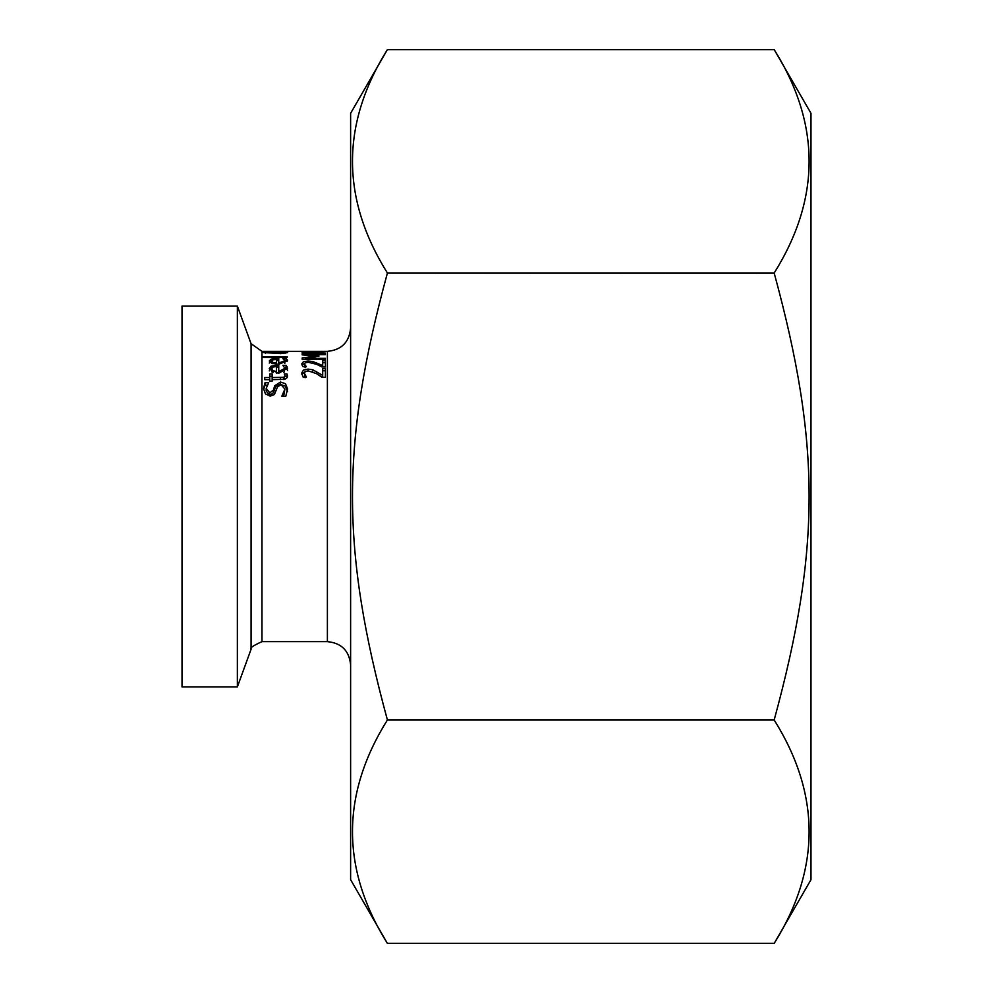 <?xml version="1.0" encoding="UTF-8"?>
<svg xmlns="http://www.w3.org/2000/svg" width="993" height="993" viewBox="0 0 993 993"><rect width="100%" height="100%" fill="white"/><g stroke="black" fill="none" stroke-linecap="round" stroke-linejoin="round"><path stroke-width="1.49" d="M281.888 396.07L284.904 389.082L281.019 384.601L277.469 387.022L274.353 394.581L270.158 396.133L265.429 393.873L263.517 388.561L265.019 382.727L268.718 382.727L266.186 388.375L269.848 392.868L273.46 389.988L274.676 385.768L280.535 382.02L285.463 383.695L287.573 388.884L285.761 396.306L281.888 396.306M284.904 389.082L283.65 396.306M266.186 388.375L266.186 390.981L269.848 395.599L273.46 392.632L275.657 386.476L278.45 384.725L280.535 384.477L285.463 386.19L287.573 391.503M265.019 382.727L265.019 385.21L266.956 385.21M263.592 389.703L265.019 385.21M284.83 367.46L286.083 367.46L287.548 370.488M283.899 372.561L284.991 368.316L282.881 365.399M276.501 367.311L278.748 367.298M269.24 370.885L271.821 367.993M271.648 368.775L273.025 370.712L276.501 371.543L276.501 366.541L273.001 367.05L271.648 368.775L272.02 372.127M276.501 371.543L276.501 373.269M273.025 370.712L273.025 372.536M282.881 365.312L286.083 365.312L287.548 368.291L278.536 373.356L269.24 368.676L271.176 366.094L278.748 365.163L278.748 373.356M278.748 371.543L284.991 368.316M286.083 365.312L286.083 367.46M271.176 366.094L271.176 368.254M284.37 373.951L287.002 373.951L287.498 376.086L287.114 377.613L284.917 379.264L272.156 379.661L272.156 381.151L269.736 381.151L269.736 379.661L264.721 379.661L264.721 377.551L269.736 377.551L269.736 379.661M269.736 377.551L269.736 373.951L272.156 373.951L272.156 377.551L283.849 377.266L283.849 379.525M287.002 373.951L287.312 377.166M284.941 376.26L287.002 376.26M283.849 377.266L284.941 375.59L283.849 379.636M284.941 375.59L284.37 374.063M272.156 377.551L272.156 379.661M269.736 376.26L272.156 376.26M284.991 360.645L287.064 361.564L287.064 359.503L287.548 360.707L278.536 364.344L271.759 363.351L269.24 360.98L271.176 359.143L271.648 361.055M284.78 363.488L284.991 360.72L282.881 358.659M276.501 360.546L278.748 360.533M269.24 363.053L271.176 361.191M271.648 361.042L273.025 362.433L276.501 363.028L276.501 359.466L273.001 359.814L271.648 361.042L271.672 363.314M276.501 363.028L276.501 364.282M273.025 362.433L273.025 363.761M271.176 359.143L278.748 358.498L278.748 364.344M278.748 363.028L284.991 360.72M282.881 358.61L286.083 358.61L286.083 360.645M286.083 358.61L287.064 359.503M272.963 351.596L287.151 351.423L283.824 352.043M283.824 351.807L287.647 352.552L280.783 353.669L263.443 352.54L279.691 352.192M279.691 351.82L272.963 351.795M285.103 352.441L275.111 352.738L285.103 352.441L285.103 353.409M265.404 352.552L272.926 352.552L268.569 352.205L265.404 352.552L265.404 353.235M272.926 352.552L272.926 353.173M262.897 356.698L287.151 356.698L287.151 357.554L262.897 357.554L262.897 356.698L262.897 357.554M287.151 356.698L287.151 357.554M304.367 363.997L306.39 366.715L303.076 366.715L301.686 363.897L303.399 361.75L308.066 361.03L312.708 361.502L322.7 365.523L322.7 360.67L325.394 360.67L325.394 366.963L322.104 366.963L316.506 364.27L308.227 362.284L305.31 362.768L304.367 363.997L305.112 367.671M322.7 362.73L325.394 362.73M322.7 365.523L322.7 366.963M316.68 362.768L316.68 364.344M312.708 361.502L312.708 362.917M301.946 365.002L304.503 363.475M305.112 365.523L305.112 366.715M322.7 370.774L325.394 370.774M318.914 375.118L322.216 377.352M301.835 374.287L305.223 371.605M304.367 373.269L306.39 377.017L303.076 377.017L301.686 373.12L303.399 370.116L308.066 369.098L312.708 369.756L322.7 375.379L322.7 368.577L325.394 368.577L325.394 377.352L322.104 377.352L316.506 373.641L308.227 370.873L305.31 371.543L304.367 373.269L305.112 377.7M305.112 375.379L305.112 377.017M312.708 369.756L312.708 371.754M316.68 371.543L316.68 373.74M322.7 375.379L322.7 377.352M302.17 352.341L302.17 353.148L303.622 351.758L314.322 351.708L316.73 352.366L316.73 353.148M316.73 352.701L325.394 353.148L302.17 353.148M304.839 352.701L314.098 352.701L312.708 351.907L305.732 351.932L304.839 353.148M315.104 356.251L302.17 354.873L302.17 353.98L325.394 353.98L325.394 354.613L305.385 354.613L318.989 356.053L305.385 358.349L325.394 358.349L325.394 359.305L302.17 359.305L302.17 357.927L315.104 356.251L315.104 357.033M305.385 358.349L305.385 359.305M325.394 358.349L325.394 359.305M325.394 353.98L325.394 354.613M302.17 353.98L302.17 354.873M350.616 328.137C349.238 342.237 341.493 349.983 327.392 351.361L261.978 351.361L251.068 343.715L237.364 306.067L237.364 686.933L251.068 649.285C249.193 648.342 252.83 645.798 261.978 641.639L261.978 351.361M313.813 351.485L316.643 351.485M387.369 272.963C340.86 198.526 340.86 124.088 387.369 49.65L774.217 49.65C820.739 124.088 820.739 198.526 774.217 272.963L387.369 272.963L774.217 273.187C820.739 443.945 820.739 549.055 774.217 719.813L387.369 719.813C340.86 549.055 340.86 443.945 387.369 273.187M387.369 943.35C340.86 868.912 340.86 794.474 387.369 720.037L774.217 720.037C820.739 794.474 820.739 868.912 774.217 943.35L387.369 943.35L774.217 943.35L810.983 879.686L810.983 113.314L774.217 49.65L387.369 49.65L350.616 113.314L350.616 879.686L387.369 943.35M237.364 306.067L182.017 306.067L182.017 686.933L237.364 686.933M285.463 383.695L285.463 386.19M280.535 382.02L280.535 384.477M274.676 385.768L274.676 388.313M273.46 389.988L273.46 392.632M269.848 392.868L269.848 395.599M287.064 366.603L287.064 368.763M277.146 365.163L277.146 367.298M280.46 377.551L280.46 379.661M277.146 358.498L277.146 360.533M308.066 361.03L308.066 362.284M308.066 369.098L308.066 370.873M314.322 351.708L314.322 353.148M303.622 351.758L303.622 353.148M327.392 351.361L327.392 641.639C341.493 643.017 349.238 650.763 350.616 664.863M251.068 343.715L251.068 649.285M261.978 641.639L327.392 641.639"/></g></svg>
